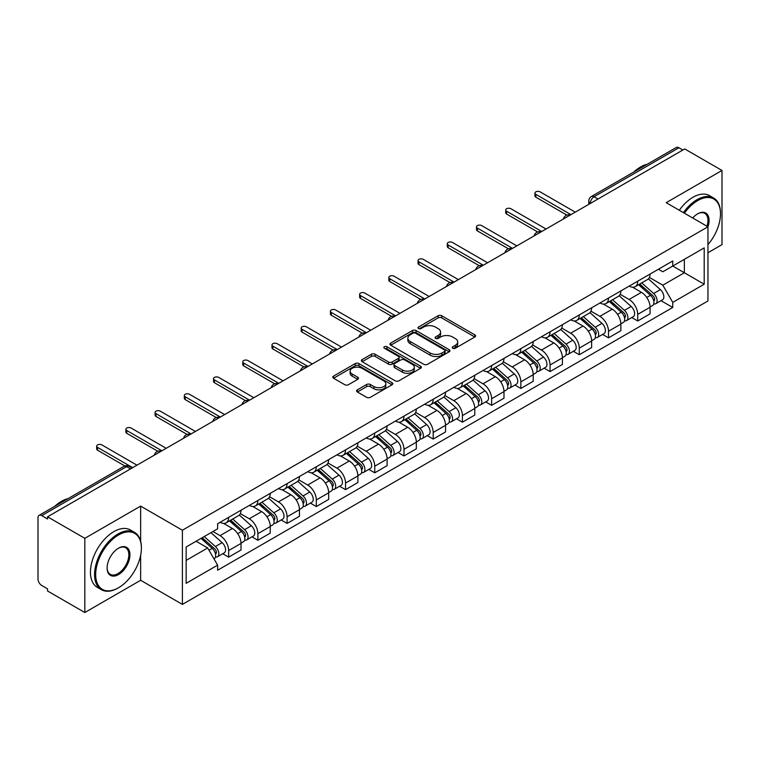 <?xml version="1.0" encoding="UTF-8"?>
<svg xmlns="http://www.w3.org/2000/svg" width="760" height="760" viewBox="0 0 760 760"><rect width="100%" height="100%" fill="white"/><g stroke="black" fill="none" stroke-linecap="round" stroke-linejoin="round"><path stroke-width="1.14" d="M452.722 348.26A1.824 1.054 0 0 0 455.297 348.26L474.829 336.984A2.603 1.501 0 0 0 475.589 335.92A2.603 1.501 0 0 0 474.829 334.865L441.74 315.761A2.603 1.501 0 0 0 438.064 315.761L418.532 327.037A1.824 1.054 0 0 0 418 327.778A1.824 1.054 0 0 0 418.532 328.519A1.824 1.054 0 0 0 421.106 328.519L423.633 327.056A8.322 4.807 0 0 1 435.394 327.056L438.149 328.652A8.322 4.807 0 0 1 440.591 332.053A8.322 4.807 0 0 1 438.149 335.445L435.623 336.908A1.824 1.054 0 0 0 435.09 337.649A1.824 1.054 0 0 0 435.623 338.39A1.824 1.054 0 0 0 438.197 338.39L440.724 336.937A8.322 4.807 0 0 1 452.494 336.937L455.249 338.523A8.322 4.807 0 0 1 457.691 341.924A8.322 4.807 0 0 1 455.249 345.315L452.722 346.778A1.824 1.054 0 0 0 452.19 347.519A1.824 1.054 0 0 0 452.722 348.26L452.722 346.778M357.352 389.842A2.603 1.501 0 0 0 356.592 390.906A2.603 1.501 0 0 0 357.352 391.97L366.643 397.328A2.603 1.501 0 0 0 370.32 397.328L392.008 384.798A2.603 1.501 0 0 0 392.768 383.743A2.603 1.501 0 0 0 392.008 382.679L358.919 363.574A2.603 1.501 0 0 0 355.243 363.574L333.545 376.095A2.603 1.501 0 0 0 332.785 377.159A2.603 1.501 0 0 0 333.545 378.224L344.764 384.693A2.603 1.501 0 0 0 348.441 384.693L357.722 379.335A2.603 1.501 0 0 0 358.483 378.271A2.603 1.501 0 0 0 357.722 377.216L352.165 374.005A6.954 4.019 0 0 1 350.123 371.165A6.954 4.019 0 0 1 354.416 367.45A6.954 4.019 0 0 1 361.998 368.324L383.781 380.902A6.954 4.019 0 0 1 385.823 383.743A6.954 4.019 0 0 1 381.529 387.448A6.954 4.019 0 0 1 373.948 386.584L370.32 384.484A2.603 1.501 0 0 0 366.643 384.484L357.352 389.842L357.352 391.97M182.4 530.223L140.638 506.103L84.826 538.327L47.547 516.809L684.731 148.941L722 170.458L666.188 202.682L707.95 226.793L182.4 530.223L182.4 604.399L707.95 300.979L707.95 226.793A16.16 9.329 -60 0 0 697.651 213.826L697.651 213.826A16.16 9.329 -60 0 0 692.692 217.987M423.814 364.315A2.603 1.501 0 0 0 427.49 364.315L449.188 351.794A2.603 1.501 0 0 0 449.948 350.731A2.603 1.501 0 0 0 449.188 349.666L416.09 330.562A2.603 1.501 0 0 0 412.414 330.562L390.726 343.092A2.603 1.501 0 0 0 389.956 344.147A2.603 1.501 0 0 0 390.726 345.211L423.814 364.315M385.111 348.659A1.824 1.054 0 0 1 386.954 348.916L386.954 346.75L420.594 366.177A2.603 1.501 0 0 1 421.353 367.232A2.603 1.501 0 0 1 420.594 368.296L398.905 380.817A2.603 1.501 0 0 1 395.228 380.817L362.13 361.712L362.13 359.594A2.603 1.501 0 0 0 361.37 360.658A2.603 1.501 0 0 0 362.13 361.712M362.13 359.594L371.421 354.236A2.603 1.501 0 0 1 375.098 354.236L388.512 361.978A2.603 1.501 0 0 0 392.188 361.978L398.354 358.425A2.603 1.501 0 0 0 399.114 357.361A2.603 1.501 0 0 0 398.354 356.307L384.38 348.232A1.824 1.054 0 0 1 383.847 347.491A1.824 1.054 0 0 1 384.969 346.522A1.824 1.054 0 0 1 386.954 346.75M84.826 538.327L84.826 612.512L47.547 590.995L47.547 588.829L41.743 585.475A5.301 3.059 -120 0 1 38 578.987L38 517.788A5.301 3.059 -120 0 1 39.092 515.356L123.937 466.374A5.301 3.059 60 0 1 126.587 466.64L41.743 515.622A5.301 3.059 -120 0 0 39.092 515.356M707.95 252.748L722 244.644L722 170.458M84.826 612.512L140.638 580.288L182.4 604.399M47.547 516.809L47.547 518.975L41.743 515.622M598.015 199.006L594.082 196.736A5.301 3.059 60 0 0 591.432 196.469L676.276 147.487A5.301 3.059 60 0 1 678.917 147.754L594.082 196.736A5.301 3.059 120 0 0 590.33 203.224L590.33 203.442M682.86 150.024L678.917 147.754M637.716 281.19A12.188 7.03 60 0 1 635.198 286.662L647.558 279.519A12.188 7.03 -120 0 0 650.075 274.056M620.169 294.31L629.1 299.459A12.188 7.03 60 0 1 637.716 314.383L650.075 307.249A12.188 7.03 -120 0 0 641.459 292.324L632.614 287.223M650.075 307.249L650.075 313.842L637.716 320.986L631.788 317.556M635.198 286.662A12.188 7.03 60 0 1 629.194 286.111M637.716 314.383L637.716 320.986M608.503 298.062A12.188 7.03 60 0 1 605.976 303.525L618.336 296.39A12.188 7.03 -120 0 0 620.863 290.918M602.575 334.428L608.503 337.849L620.863 330.714L620.863 324.121A12.188 7.03 -120 0 0 612.246 309.197L603.402 304.085M605.976 303.525A12.188 7.03 60 0 1 599.982 302.974M590.957 311.182L599.887 316.331A12.188 7.03 60 0 1 608.503 331.255L608.503 337.849M579.281 314.925A12.188 7.03 60 0 1 576.755 320.397L589.123 313.262A12.188 7.03 -120 0 0 591.641 307.791M573.353 351.3L579.281 354.72L591.641 347.586L591.641 340.983A12.188 7.03 -120 0 0 583.024 326.069L574.18 320.957M576.755 320.397A12.188 7.03 60 0 1 570.76 319.846M561.735 328.044L570.665 333.203A12.188 7.03 60 0 1 579.281 348.127L579.281 354.72M550.059 331.797A12.188 7.03 60 0 1 547.542 337.269L559.901 330.125A12.188 7.03 -120 0 0 562.428 324.662M544.141 368.163L550.059 371.592L562.428 364.448L562.428 357.856A12.188 7.03 -120 0 0 553.812 342.931L544.958 337.829M547.542 337.269A12.188 7.03 60 0 1 541.538 336.718M532.522 344.916L541.452 350.065A12.188 7.03 60 0 1 550.059 364.99L550.059 371.592M520.847 348.669A12.188 7.03 60 0 1 518.32 354.131L530.679 346.997A12.188 7.03 -120 0 0 533.207 341.525M514.919 385.035L520.847 388.455L533.207 381.32L533.207 374.727A12.188 7.03 -120 0 0 524.59 359.803L515.745 354.692M518.32 354.131A12.188 7.03 60 0 1 512.325 353.58M503.3 361.788L512.231 366.938A12.188 7.03 60 0 1 520.847 381.862L520.847 388.455M491.625 365.531A12.188 7.03 60 0 1 489.108 371.003L501.467 363.869A12.188 7.03 -120 0 0 503.984 358.397M485.697 401.907L491.625 405.327L503.984 398.192L503.984 391.59A12.188 7.03 -120 0 0 495.377 376.675L486.523 371.564M489.108 371.003A12.188 7.03 60 0 1 483.103 370.452M474.088 378.651L483.008 383.809A12.188 7.03 60 0 1 491.625 398.734L491.625 405.327M462.412 382.403A12.188 7.03 60 0 1 459.885 387.875L472.245 380.731A12.188 7.03 -120 0 0 474.772 375.269M456.484 418.769L462.412 422.199L474.772 415.055L474.772 408.462A12.188 7.03 -120 0 0 466.155 393.537L457.311 388.436M459.885 387.875A12.188 7.03 60 0 1 453.891 387.324M444.866 395.523L453.796 400.672A12.188 7.03 60 0 1 462.412 415.596L462.412 422.199M433.19 399.276A12.188 7.03 60 0 1 430.663 404.738L443.033 397.603A12.188 7.03 -120 0 0 445.55 392.131M427.262 435.641L433.19 439.061L445.55 431.927L445.55 425.334A12.188 7.03 -120 0 0 436.933 410.409L428.089 405.298M430.663 404.738A12.188 7.03 60 0 1 424.669 404.187M415.644 412.395L424.574 417.544A12.188 7.03 60 0 1 433.19 432.469L433.19 439.061M403.969 416.138A12.188 7.03 60 0 1 401.451 421.61L413.81 414.476A12.188 7.03 -120 0 0 416.337 409.003M398.05 452.513L403.978 455.933L416.337 448.799L416.337 442.197A12.188 7.03 -120 0 0 407.721 427.281L398.867 422.17M401.451 421.61A12.188 7.03 60 0 1 395.456 421.059M386.431 429.257L395.361 434.416A12.188 7.03 60 0 1 403.978 449.34L403.978 455.933M374.756 433.01A12.188 7.03 60 0 1 372.229 438.482L384.598 431.338A12.188 7.03 -120 0 0 387.115 425.875M368.828 469.376L374.756 472.805L387.115 465.661L387.115 459.068A12.188 7.03 -120 0 0 378.499 444.144L369.654 439.042M372.229 438.482A12.188 7.03 60 0 1 366.234 437.931M357.209 446.13L366.139 451.278A12.188 7.03 60 0 1 374.756 466.203L374.756 472.805M345.534 449.882A12.188 7.03 60 0 1 343.016 455.344L355.376 448.21A12.188 7.03 -120 0 0 357.903 442.738M339.615 486.248L345.534 489.668L357.903 482.534L357.903 475.94A12.188 7.03 -120 0 0 349.286 461.016L340.433 455.905M343.016 455.344A12.188 7.03 60 0 1 337.012 454.793M327.997 463.001L336.917 468.151A12.188 7.03 60 0 1 345.534 483.075L345.534 489.668M316.322 466.744A12.188 7.03 60 0 1 313.794 472.216L326.154 465.082A12.188 7.03 -120 0 0 328.681 459.61M310.394 503.12L316.322 506.54L328.681 499.406L328.681 492.803A12.188 7.03 -120 0 0 320.065 477.888L311.22 472.777M313.794 472.216A12.188 7.03 60 0 1 307.8 471.666M298.775 479.864L307.705 485.022A12.188 7.03 60 0 1 316.322 499.947L316.322 506.54M287.099 483.616A12.188 7.03 60 0 1 284.582 489.089L296.941 481.945A12.188 7.03 -120 0 0 299.459 476.482M281.172 519.982L287.099 523.412L299.459 516.268L299.459 509.675A12.188 7.03 -120 0 0 290.852 494.75L281.998 489.649M284.582 489.089A12.188 7.03 60 0 1 278.578 488.537M269.562 496.736L278.483 501.885A12.188 7.03 60 0 1 287.099 516.809L287.099 523.412M257.887 500.488A12.188 7.03 60 0 1 255.36 505.951L267.719 498.817A12.188 7.03 -120 0 0 270.247 493.344M251.959 536.855L257.887 540.274L270.247 533.14L270.247 526.547A12.188 7.03 -120 0 0 261.63 511.622L252.785 506.511M255.36 505.951A12.188 7.03 60 0 1 249.365 505.4M240.34 513.608L249.27 518.757A12.188 7.03 60 0 1 257.887 533.681L257.887 540.274M228.665 517.351A12.188 7.03 60 0 1 226.138 522.823L238.507 515.688A12.188 7.03 -120 0 0 241.024 510.216M222.737 553.726L228.665 557.146L241.024 550.012L241.024 543.409A12.188 7.03 -120 0 0 232.408 528.494L223.564 523.383M226.138 522.823A12.188 7.03 60 0 1 220.143 522.272M212.933 531.515L220.048 535.629A12.188 7.03 60 0 1 228.665 550.553L228.665 557.146M658.417 269.24L662.815 271.785L704.207 247.883L684.351 259.35L684.351 272.755L662.815 285.19L649.392 277.438M186.152 560.386L207.689 547.95L217.616 565.145L186.152 583.319L186.152 546.981L217.616 528.817L217.616 523.735L672.742 260.965L672.742 266.048L704.207 284.221L672.742 302.385L662.815 285.19M704.207 247.883L704.207 284.221M217.616 565.145L217.616 570.228L672.742 307.467L672.742 302.385M140.638 506.103L140.638 541.167M140.638 555.303L140.638 580.288M207.689 547.95L196.08 541.253M661.01 300.694L672.742 307.467M453.454 348.517L455.249 347.481A8.322 4.807 0 0 0 457.691 344.08L457.691 341.924M440.591 332.053L440.591 334.21A8.322 4.807 0 0 1 438.149 337.611L436.354 338.647M474.791 337.003L441.74 317.917A2.603 1.501 0 0 0 438.064 317.917L419.254 328.776M449.151 351.813L416.09 332.728A2.603 1.501 0 0 0 412.414 332.728L390.754 345.23L390.726 343.092M444.59 351.471A1.824 1.054 0 0 0 445.123 350.731A1.824 1.054 0 0 0 444.59 349.99L415.54 333.212A1.824 1.054 0 0 0 412.965 333.212L410.305 334.761A8.322 4.807 0 0 0 407.863 338.152A8.322 4.807 0 0 0 410.305 341.553L430.16 353.01A8.322 4.807 0 0 0 441.921 353.01L444.59 351.471L444.59 353.637A1.824 1.054 0 0 0 445.123 352.897L445.123 350.731M407.863 338.152L407.863 340.319A8.322 4.807 0 0 0 410.305 343.71L410.305 341.553M444.59 353.637L441.921 355.176A8.322 4.807 0 0 1 430.16 355.176L410.305 343.71M362.168 361.731L371.421 356.392L371.421 354.236M399.114 357.361L399.114 359.527A2.603 1.501 0 0 1 398.354 360.591L392.188 364.144A2.603 1.501 0 0 1 388.512 364.144L375.098 356.392A2.603 1.501 0 0 0 371.421 356.392M386.954 348.916L420.565 368.315M402.439 370.025A6.954 4.019 0 0 0 410.02 370.889A6.954 4.019 0 0 0 414.314 367.184A6.954 4.019 0 0 0 412.281 364.344L404.605 359.908A2.603 1.501 0 0 0 400.928 359.908L394.763 363.47A2.603 1.501 0 0 0 394.003 364.524A2.603 1.501 0 0 0 394.763 365.588L402.439 370.025L402.439 372.181A6.954 4.019 0 0 0 410.02 373.055A6.954 4.019 0 0 0 414.314 369.341L414.314 367.184M394.003 364.524L394.003 366.69A2.603 1.501 0 0 0 394.763 367.755L394.763 365.588M402.439 372.181L394.763 367.755M385.823 383.743L385.823 385.899A6.954 4.019 0 0 1 381.529 389.614A6.954 4.019 0 0 1 373.948 388.74L370.32 386.65A2.603 1.501 0 0 0 366.643 386.65L357.39 391.989M350.123 371.165L350.123 373.322A6.954 4.019 0 0 0 352.165 376.162L352.165 374.005M357.684 379.354L352.165 376.162M391.97 384.826L358.919 365.74A2.603 1.501 0 0 0 355.243 365.74L333.583 378.242M638.561 284.715L650.465 295.336A6.621 3.819 60 0 1 652.545 305.577L650.075 307.002M638.875 284.99L644.48 288.23M639.768 284.022L653.011 295.839A3.183 1.833 60 0 1 654.008 300.76A3.183 1.833 60 0 1 653.723 300.874M641.744 282.872L653.647 293.502A6.621 3.819 60 0 1 655.728 303.734A6.621 3.819 60 0 1 653.733 303.952M648.385 278.892L660.392 289.608A6.621 3.819 60 0 1 662.473 299.849L655.728 303.734M566.865 215.089L535.828 197.173A3.049 1.758 180 0 1 534.936 195.928L534.936 193.116A3.049 1.758 -0 0 0 535.828 194.361L570.95 214.633M575.253 212.144L540.142 191.871A3.049 1.758 -0 0 0 536.817 191.491A3.049 1.758 -0 0 0 534.936 193.116M609.349 301.587L621.253 312.208A6.621 3.819 60 0 1 623.333 322.449L620.863 323.874M609.663 301.863L615.267 305.102M610.546 300.894L623.789 312.712A3.183 1.833 60 0 1 624.796 317.623A3.183 1.833 60 0 1 624.501 317.737M612.531 299.744L624.435 310.365A6.621 3.819 60 0 1 626.515 320.606A6.621 3.819 60 0 1 624.511 320.824M619.163 295.754L631.18 306.479A6.621 3.819 60 0 1 633.251 316.711L626.515 320.606M580.127 318.449L592.031 329.07A6.621 3.819 60 0 1 594.111 339.312L591.641 340.736M580.44 318.734L586.045 321.964M581.324 317.756L594.577 329.584A3.183 1.833 60 0 1 595.574 334.495A3.183 1.833 60 0 1 595.279 334.609M583.309 316.616L595.213 327.237A6.621 3.819 60 0 1 597.293 337.478A6.621 3.819 60 0 1 595.298 337.687M589.95 312.626L601.958 323.342A6.621 3.819 60 0 1 604.038 333.583L597.293 337.478M537.653 231.961L506.606 214.035A3.049 1.758 180 0 1 505.723 212.791L505.723 209.978A3.049 1.758 -0 0 0 506.606 211.223L541.728 231.505M546.041 229.016L510.919 208.743A3.049 1.758 -0 0 0 507.604 208.354A3.049 1.758 -0 0 0 505.723 209.978M508.431 248.824L477.394 230.907A3.049 1.758 180 0 1 476.501 229.662L476.501 226.85A3.049 1.758 -0 0 0 477.394 228.095L512.515 248.368M516.819 245.879L481.697 225.606A3.049 1.758 -0 0 0 478.382 225.226A3.049 1.758 -0 0 0 476.501 226.85M707.95 244.615A32.319 18.658 120 0 0 720.499 213.826A32.319 18.658 120 0 0 697.651 200.63A32.319 18.658 120 0 0 684.389 213.189M683.42 212.629A33.108 19.114 -60 0 1 697.091 199.652A33.108 19.114 -60 0 1 713.64 198.018A33.108 19.114 -60 0 1 720.499 213.17A33.108 19.114 -60 0 1 720.499 213.503M706.961 226.223A15.362 8.873 120 0 0 704.767 213.389A15.362 8.873 120 0 0 697.366 213.987M633.831 171.988A33.108 19.114 -60 0 1 640.528 167A33.108 19.114 -60 0 1 647.216 164.264M679.297 210.254A33.108 19.114 -60 0 1 692.968 197.277A33.108 19.114 -60 0 1 709.526 195.633L713.64 198.018M117.971 588.069L118.541 587.746A32.319 18.658 120 0 0 141.388 548.169A32.319 18.658 120 0 0 118.541 534.973A32.319 18.658 120 0 0 95.684 574.56A32.319 18.658 120 0 0 118.541 587.746L117.971 588.069A33.108 19.114 -60 0 1 101.422 589.712A33.108 19.114 -60 0 1 96.349 563.179A33.108 19.114 -60 0 1 117.971 534.005A33.108 19.114 -60 0 1 134.53 532.361A33.108 19.114 -60 0 1 141.388 547.523A33.108 19.114 -60 0 1 141.388 547.846M118.541 548.169L118.541 548.169A16.16 9.329 -60 0 1 129.96 554.771A16.16 9.329 -60 0 1 118.541 574.56A16.16 9.329 -60 0 1 107.112 567.957A16.16 9.329 -60 0 1 118.541 548.169L118.541 548.169M107.112 567.625A15.362 8.873 120 0 0 110.295 574.341A15.362 8.873 120 0 0 117.971 573.582A15.362 8.873 120 0 0 128.012 560.044A15.362 8.873 120 0 0 125.657 547.732A15.362 8.873 120 0 0 118.256 548.34M54.72 506.34A33.108 19.114 -60 0 1 61.408 501.353A33.108 19.114 -60 0 1 68.105 498.617M101.422 589.712L97.299 587.337A33.108 19.114 -60 0 1 92.226 560.804A33.108 19.114 -60 0 1 113.857 531.63A33.108 19.114 -60 0 1 130.406 529.986L134.53 532.361M550.905 335.322L562.818 345.942A6.621 3.819 60 0 1 564.889 356.183L562.419 357.608M551.228 335.597L556.823 338.837M552.111 334.628L565.355 346.446A3.183 1.833 60 0 1 566.352 351.367A3.183 1.833 60 0 1 566.067 351.481M554.097 333.478L566 344.109A6.621 3.819 60 0 1 568.081 354.341A6.621 3.819 60 0 1 566.077 354.559M560.728 329.498L572.745 340.214A6.621 3.819 60 0 1 574.817 350.455L568.081 354.341M521.692 352.194L533.596 362.815A6.621 3.819 60 0 1 535.677 373.055L533.207 374.481M522.006 352.469L527.611 355.709M522.889 351.5L536.142 363.318A3.183 1.833 60 0 1 537.139 368.229A3.183 1.833 60 0 1 536.845 368.344M524.875 350.351L536.778 360.971A6.621 3.819 60 0 1 538.859 371.212A6.621 3.819 60 0 1 536.855 371.431M531.515 346.36L543.524 357.086A6.621 3.819 60 0 1 545.604 367.317L538.859 371.212M492.47 369.056L504.374 379.677A6.621 3.819 60 0 1 506.454 389.918L503.984 391.343M492.784 369.341L498.389 372.571M493.677 368.362L506.92 380.19A3.183 1.833 60 0 1 507.917 385.101A3.183 1.833 60 0 1 507.632 385.215M495.653 367.222L507.566 377.844A6.621 3.819 60 0 1 509.637 388.084A6.621 3.819 60 0 1 507.642 388.293M502.293 363.233L514.302 373.948A6.621 3.819 60 0 1 516.382 384.19L509.637 388.084M479.218 265.696L448.172 247.779A3.049 1.758 180 0 1 447.279 246.534L447.279 243.722A3.049 1.758 -0 0 0 448.172 244.967L483.293 265.24M487.597 262.751L452.485 242.478A3.049 1.758 -0 0 0 449.16 242.098A3.049 1.758 -0 0 0 447.279 243.722M449.996 282.568L418.959 264.642A3.049 1.758 180 0 1 418.066 263.397L418.066 260.585A3.049 1.758 -0 0 0 418.959 261.829L454.072 282.112M458.384 279.623L423.263 259.35A3.049 1.758 -0 0 0 419.947 258.96A3.049 1.758 -0 0 0 418.066 260.585M420.774 299.43L389.737 281.513A3.049 1.758 180 0 1 388.844 280.269L388.844 277.457A3.049 1.758 -0 0 0 389.737 278.702L424.859 298.974M429.162 296.485L394.05 276.212A3.049 1.758 -0 0 0 390.726 275.832A3.049 1.758 -0 0 0 388.844 277.457M463.258 385.928L475.161 396.549A6.621 3.819 60 0 1 477.242 406.79L474.772 408.215M463.572 386.203L469.176 389.443M464.455 385.234L477.707 397.052A3.183 1.833 60 0 1 478.705 401.974A3.183 1.833 60 0 1 478.41 402.087M466.44 384.085L478.344 394.715A6.621 3.819 60 0 1 480.424 404.947A6.621 3.819 60 0 1 478.42 405.166M473.081 380.104L485.089 390.82A6.621 3.819 60 0 1 487.169 401.062L480.424 404.947M391.562 316.302L360.525 298.385A3.049 1.758 180 0 1 359.632 297.141L359.632 294.329A3.049 1.758 -0 0 0 360.525 295.573L395.637 315.846M399.95 313.358L364.828 293.084A3.049 1.758 -0 0 0 361.513 292.704A3.049 1.758 -0 0 0 359.632 294.329M434.036 402.8L445.94 413.421A6.621 3.819 60 0 1 448.02 423.662L445.55 425.087M434.349 403.075L439.954 406.315M435.233 402.106L448.485 413.924A3.183 1.833 60 0 1 449.483 418.836A3.183 1.833 60 0 1 449.198 418.95M437.219 400.957L449.122 411.578A6.621 3.819 60 0 1 451.202 421.819A6.621 3.819 60 0 1 449.207 422.037M443.859 396.967L455.867 407.692A6.621 3.819 60 0 1 457.947 417.924L451.202 421.819M362.339 333.174L331.303 315.248A3.049 1.758 180 0 1 330.41 314.003L330.41 311.191A3.049 1.758 -0 0 0 331.303 312.436L366.424 332.719M370.728 330.229L335.606 309.956A3.049 1.758 -0 0 0 332.291 309.567A3.049 1.758 -0 0 0 330.41 311.191M404.814 419.662L416.727 430.284A6.621 3.819 60 0 1 418.808 440.524L416.328 441.949M405.137 419.947L410.742 423.177M406.02 418.969L419.263 430.796A3.183 1.833 60 0 1 420.261 435.708A3.183 1.833 60 0 1 419.976 435.822M408.006 417.829L419.909 428.45A6.621 3.819 60 0 1 421.99 438.691A6.621 3.819 60 0 1 419.985 438.9M414.637 413.839L426.654 424.555A6.621 3.819 60 0 1 428.726 434.796L421.99 438.691M333.127 350.037L302.081 332.12A3.049 1.758 180 0 1 301.197 330.875L301.197 328.063A3.049 1.758 -0 0 0 302.081 329.308L337.202 349.581M341.515 347.092L306.394 326.819A3.049 1.758 -0 0 0 303.069 326.439A3.049 1.758 -0 0 0 301.197 328.063M375.601 436.534L387.505 447.155A6.621 3.819 60 0 1 389.585 457.397L387.115 458.822M375.915 436.81L381.52 440.049M376.798 435.841L390.051 447.659A3.183 1.833 60 0 1 391.048 452.58A3.183 1.833 60 0 1 390.754 452.694M378.784 434.691L390.688 445.322A6.621 3.819 60 0 1 392.768 455.553A6.621 3.819 60 0 1 390.773 455.772M385.424 430.711L397.433 441.427A6.621 3.819 60 0 1 399.513 451.668L392.768 455.553M303.905 366.909L272.868 348.992A3.049 1.758 180 0 1 271.976 347.748L271.976 344.935A3.049 1.758 -0 0 0 272.868 346.18L307.981 366.453M312.293 363.964L277.172 343.691A3.049 1.758 -0 0 0 273.856 343.311A3.049 1.758 -0 0 0 271.976 344.935M346.38 453.406L358.292 464.027A6.621 3.819 60 0 1 360.363 474.269L357.894 475.693M346.702 453.682L352.298 456.921M347.586 452.713L360.829 464.531A3.183 1.833 60 0 1 361.827 469.442A3.183 1.833 60 0 1 361.541 469.556M349.562 451.563L361.475 462.184A6.621 3.819 60 0 1 363.555 472.425A6.621 3.819 60 0 1 361.551 472.644M356.202 447.573L368.21 458.299A6.621 3.819 60 0 1 370.291 468.53L363.555 472.425M274.692 383.781L243.647 365.854A3.049 1.758 180 0 1 242.754 364.61L242.754 361.798A3.049 1.758 -0 0 0 243.647 363.042L278.768 383.325M283.072 380.836L247.959 360.563A3.049 1.758 -0 0 0 244.634 360.173A3.049 1.758 -0 0 0 242.754 361.798M317.167 470.269L329.07 480.89A6.621 3.819 60 0 1 331.151 491.131L328.681 492.556M317.481 470.554L323.085 473.784M318.364 469.575L331.616 481.403A3.183 1.833 60 0 1 332.614 486.315A3.183 1.833 60 0 1 332.32 486.428M320.349 468.435L332.253 479.056A6.621 3.819 60 0 1 334.334 489.297A6.621 3.819 60 0 1 332.329 489.506M326.99 464.445L338.998 475.161A6.621 3.819 60 0 1 341.078 485.402L334.334 489.297M245.47 400.644L214.434 382.726A3.049 1.758 180 0 1 213.541 381.482L213.541 378.67A3.049 1.758 -0 0 0 214.434 379.915L249.546 400.188M253.859 397.698L218.737 377.425A3.049 1.758 -0 0 0 215.422 377.045A3.049 1.758 -0 0 0 213.541 378.67M287.945 487.141L299.849 497.762A6.621 3.819 60 0 1 301.929 508.003L299.459 509.428M288.258 487.417L293.863 490.656M289.151 486.447L302.394 498.265A3.183 1.833 60 0 1 303.392 503.186A3.183 1.833 60 0 1 303.107 503.3M291.127 485.298L303.041 495.928A6.621 3.819 60 0 1 305.111 506.16A6.621 3.819 60 0 1 303.116 506.378M297.768 481.317L309.776 492.033A6.621 3.819 60 0 1 311.856 502.274L305.111 506.16M216.248 417.515L185.212 399.599A3.049 1.758 180 0 1 184.319 398.354L184.319 395.542A3.049 1.758 -0 0 0 185.212 396.786L220.333 417.059M224.637 414.57L189.525 394.298A3.049 1.758 -0 0 0 186.2 393.917A3.049 1.758 -0 0 0 184.319 395.542M258.733 504.013L270.636 514.634A6.621 3.819 60 0 1 272.716 524.875L270.247 526.3M259.046 504.288L264.651 507.528M259.93 503.319L273.182 515.137A3.183 1.833 60 0 1 274.18 520.049A3.183 1.833 60 0 1 273.885 520.163M261.915 502.17L273.819 512.791A6.621 3.819 60 0 1 275.899 523.032A6.621 3.819 60 0 1 273.894 523.25M268.555 498.18L280.563 508.906A6.621 3.819 60 0 1 282.644 519.137L275.899 523.032M187.036 434.387L156 416.461A3.049 1.758 180 0 1 155.107 415.216L155.107 412.404A3.049 1.758 -0 0 0 156 413.649L191.111 433.931M195.424 431.442L160.303 411.169A3.049 1.758 -0 0 0 156.987 410.78A3.049 1.758 -0 0 0 155.107 412.404M229.51 520.875L241.414 531.496A6.621 3.819 60 0 1 243.494 541.737L241.024 543.163M229.824 521.16L235.429 524.39M230.707 520.182L243.96 532.01A3.183 1.833 60 0 1 244.958 536.921A3.183 1.833 60 0 1 244.672 537.035M232.693 519.042L244.597 529.663A6.621 3.819 60 0 1 246.677 539.904A6.621 3.819 60 0 1 244.682 540.113M239.333 515.052L251.341 525.768A6.621 3.819 60 0 1 253.422 536.009L246.677 539.904M157.814 451.25L126.777 433.333A3.049 1.758 180 0 1 125.884 432.088L125.884 429.276A3.049 1.758 -0 0 0 126.777 430.521L161.899 450.794M166.202 448.305L131.081 428.032A3.049 1.758 -0 0 0 127.766 427.652A3.049 1.758 -0 0 0 125.884 429.276M201.02 538.394L212.201 548.369A6.621 3.819 60 0 1 214.282 558.609L213.95 558.799M201.134 538.327L206.216 541.262M202.217 537.7L214.738 548.872A3.183 1.833 60 0 1 215.736 553.793A3.183 1.833 60 0 1 215.45 553.907M204.202 536.56L215.384 546.535A6.621 3.819 60 0 1 217.464 556.767A6.621 3.819 60 0 1 215.46 556.985M210.947 532.665L222.129 542.64A6.621 3.819 60 0 1 224.2 552.881L217.464 556.767M124.849 465.956L97.555 450.205A3.049 1.758 180 0 1 96.672 448.96L96.672 446.148A3.049 1.758 -0 0 0 97.555 447.393L132.677 467.666M136.98 465.177L101.868 444.904A3.049 1.758 -0 0 0 98.543 444.524A3.049 1.758 -0 0 0 96.672 446.148M590.52 203.328L590.33 203.224A5.301 3.059 0 0 1 588.781 201.058L588.781 204.335M257.887 533.681L270.247 526.547M287.099 516.809L299.459 509.675M316.322 499.947L328.681 492.803M345.534 483.075L357.903 475.94M374.756 466.203L387.115 459.068M403.978 449.34L416.337 442.197M433.19 432.469L445.55 425.334M462.412 415.596L474.772 408.462M491.625 398.734L503.984 391.59M520.847 381.862L533.207 374.727M550.059 364.99L562.428 357.856M579.281 348.127L591.641 340.983M608.503 331.255L620.863 324.121M228.665 550.553L241.024 543.409M220.048 535.629L232.408 528.494M249.27 518.757L261.63 511.622M278.483 501.885L290.852 494.75M307.705 485.022L320.065 477.888M336.917 468.151L349.286 461.016M366.139 451.278L378.499 444.144M395.361 434.416L407.721 427.281M424.574 417.544L436.933 410.409M453.796 400.672L466.155 393.537M483.008 383.809L495.377 376.675M512.231 366.938L524.59 359.803M541.452 350.065L553.812 342.931M570.665 333.203L583.024 326.069M599.887 316.331L612.246 309.197M629.1 299.459L641.459 292.324M569.772 215.308A5.301 3.059 120 0 0 567.435 216.657M540.559 232.18A5.301 3.059 120 0 0 538.222 233.529M511.337 249.042A5.301 3.059 120 0 0 509 250.401M482.125 265.915A5.301 3.059 120 0 0 479.778 267.263M452.903 282.786A5.301 3.059 120 0 0 450.566 284.135M423.681 299.649A5.301 3.059 120 0 0 421.344 301.007M394.469 316.521A5.301 3.059 120 0 0 392.131 317.87M365.247 333.393A5.301 3.059 120 0 0 362.909 334.742M336.034 350.255A5.301 3.059 120 0 0 333.697 351.614M306.812 367.127A5.301 3.059 120 0 0 304.475 368.476M277.599 383.999A5.301 3.059 120 0 0 275.253 385.349M248.377 400.862A5.301 3.059 120 0 0 246.041 402.22M219.155 417.734A5.301 3.059 120 0 0 216.818 419.083M189.943 434.606A5.301 3.059 120 0 0 187.606 435.955M160.721 451.469A5.301 3.059 120 0 0 158.384 452.827M130.52 468.91L126.587 466.64A5.301 3.059 120 0 1 129.238 466.374A5.301 5.301 0 0 0 123.937 466.374M455.249 347.481L455.249 345.315M435.623 338.39L435.623 336.908M438.149 337.611L438.149 335.445M418.532 328.519L418.532 327.037M438.064 317.917L438.064 315.761M441.74 317.917L441.74 315.761M474.829 336.984L474.829 334.865M412.414 332.728L412.414 330.562M416.09 332.728L416.09 330.562M449.188 351.794L449.188 349.666M430.16 355.176L430.16 353.01M441.921 355.176L441.921 353.01M375.098 356.392L375.098 354.236M388.512 364.144L388.512 361.978M392.188 364.144L392.188 361.978M398.354 360.591L398.354 358.425M420.594 368.296L420.594 366.177M366.643 386.65L366.643 384.484M370.32 386.65L370.32 384.484M373.948 388.74L373.948 386.584M357.722 379.335L357.722 377.216M333.545 378.224L333.545 376.095M355.243 365.74L355.243 363.574M358.919 365.74L358.919 363.574M392.008 384.798L392.008 382.679M650.465 295.336L646.76 297.483M654.664 299.298L653.476 299.991M660.392 289.608L653.647 293.502M535.828 194.361L535.828 197.173M621.253 312.208L617.538 314.345M625.452 316.169L624.255 316.863M631.18 306.479L624.435 310.365M592.031 329.07L588.316 331.217M596.23 333.041L595.042 333.726M601.958 323.342L595.213 327.237M506.606 211.223L506.606 214.035M477.394 228.095L477.394 230.907M562.818 345.942L559.103 348.089M567.017 349.904L565.82 350.597M572.745 340.214L566 344.109M533.596 362.815L529.881 364.952M537.795 366.776L536.598 367.469M543.524 357.086L536.778 360.971M504.374 379.677L500.669 381.824M508.582 383.648L507.385 384.332M514.302 373.948L507.566 377.844M448.172 244.967L448.172 247.779M418.959 261.829L418.959 264.642M389.737 278.702L389.737 281.513M475.161 396.549L471.447 398.696M479.36 400.51L478.163 401.204M485.089 390.82L478.344 394.715M360.525 295.573L360.525 298.385M445.94 413.421L442.234 415.558M450.138 417.382L448.951 418.076M455.867 407.692L449.122 411.578M331.303 312.436L331.303 315.248M416.727 430.284L413.012 432.43M420.926 434.255L419.729 434.938M426.654 424.555L419.909 428.45M302.081 329.308L302.081 332.12M387.505 447.155L383.791 449.302M391.704 451.117L390.516 451.81M397.433 441.427L390.688 445.322M272.868 346.18L272.868 348.992M358.292 464.027L354.578 466.165M362.491 467.989L361.294 468.683M368.21 458.299L361.475 462.184M243.647 363.042L243.647 365.854M329.07 480.89L325.356 483.037M333.269 484.861L332.072 485.545M338.998 475.161L332.253 479.056M214.434 379.915L214.434 382.726M299.849 497.762L296.144 499.909M304.048 501.723L302.86 502.417M309.776 492.033L303.041 495.928M185.212 396.786L185.212 399.599M270.636 514.634L266.922 516.771M274.835 518.596L273.638 519.289M280.563 508.906L273.819 512.791M156 413.649L156 416.461M241.414 531.496L237.709 533.644M245.613 535.467L244.425 536.151M251.341 525.768L244.597 529.663M126.777 430.521L126.777 433.333M212.201 548.369L209 550.221M216.4 552.33L215.203 553.024M222.129 542.64L215.384 546.535M97.555 447.393L97.555 450.205M570.228 215.052A5.301 5.301 0 0 0 563.426 218.975M541.006 231.914A5.301 5.301 0 0 0 534.214 235.837M511.793 248.786A5.301 5.301 0 0 0 504.992 252.709M482.572 265.658A5.301 5.301 0 0 0 475.769 269.581M453.349 282.52A5.301 5.301 0 0 0 446.557 286.444M424.137 299.392A5.301 5.301 0 0 0 417.335 303.316M394.915 316.264A5.301 5.301 0 0 0 388.123 320.188M365.702 333.127A5.301 5.301 0 0 0 358.901 337.05M336.481 349.999A5.301 5.301 0 0 0 329.688 353.923M307.258 366.871A5.301 5.301 0 0 0 300.466 370.794M278.046 383.733A5.301 5.301 0 0 0 271.244 387.657M248.824 400.606A5.301 5.301 0 0 0 242.031 404.529M219.611 417.477A5.301 5.301 0 0 0 212.809 421.401M190.389 434.34A5.301 5.301 0 0 0 183.597 438.263M161.177 451.212A5.301 5.301 0 0 0 154.375 455.135M132.078 468.008L129.238 466.374M591.432 196.469A5.301 5.301 0 0 0 588.781 201.058M720.499 213.826L720.499 213.17M141.388 548.169L141.388 547.523"/></g></svg>
